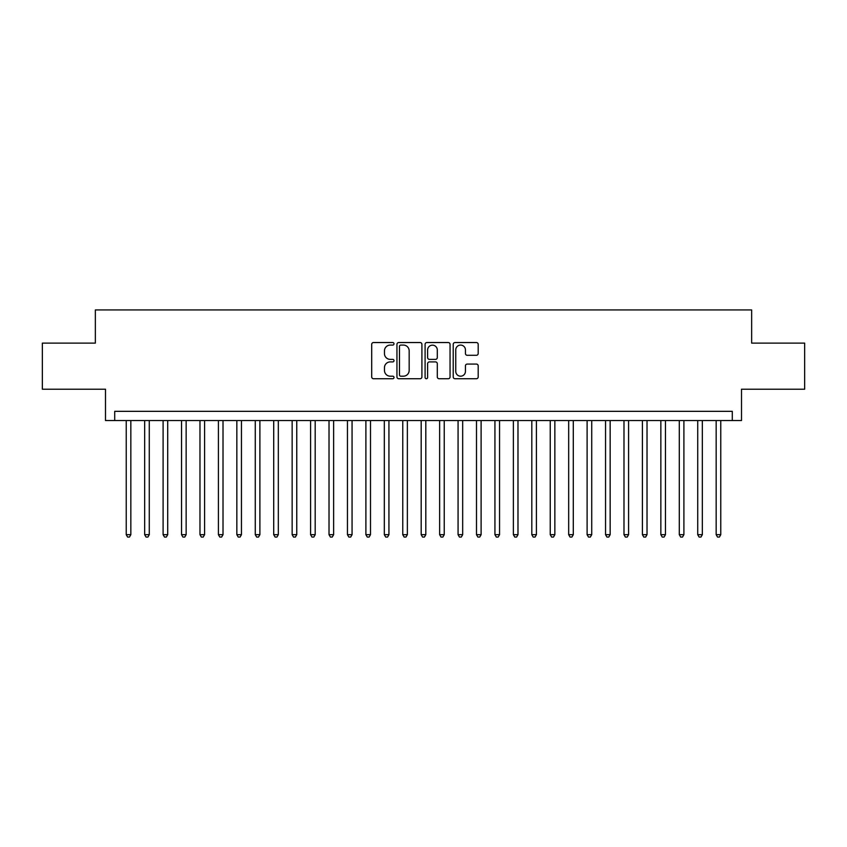 <?xml version="1.0" encoding="UTF-8"?>
<svg xmlns="http://www.w3.org/2000/svg" width="847" height="847" viewBox="0 0 847 847"><rect width="100%" height="100%" fill="white"/><g stroke="black" fill="none" stroke-linecap="round" stroke-linejoin="round"><path stroke-width="1.27" d="M394.003 343.808A1.27 1.27 0 0 0 392.733 342.537L373.516 342.537A1.81 1.81 0 0 0 371.706 344.348L371.706 376.926A1.81 1.81 0 0 0 373.516 378.736L392.733 378.736A1.27 1.27 0 0 0 394.003 377.466A1.27 1.27 0 0 0 392.733 376.195L390.245 376.195A5.791 5.791 0 0 1 384.464 370.404L384.464 367.693A5.791 5.791 0 0 1 390.245 361.902L392.733 361.902A1.27 1.27 0 0 0 394.003 360.631A1.27 1.27 0 0 0 392.733 359.372L390.245 359.372A5.791 5.791 0 0 1 384.464 353.58L384.464 350.859A5.791 5.791 0 0 1 390.245 345.078L392.733 345.078A1.27 1.27 0 0 0 394.003 343.808M476.385 355.295A1.81 1.81 0 0 0 478.195 353.485L478.195 344.348A1.81 1.81 0 0 0 476.385 342.537L455.03 342.537A1.81 1.81 0 0 0 453.219 344.348L453.219 376.926A1.81 1.81 0 0 0 455.03 378.736L476.385 378.736A1.81 1.81 0 0 0 478.195 376.926L478.195 365.883A1.81 1.81 0 0 0 476.385 364.072L467.248 364.072A1.81 1.81 0 0 0 465.437 365.883L465.437 371.357A4.838 4.838 0 0 1 460.599 376.195A4.838 4.838 0 0 1 455.76 371.357L455.76 349.917A4.838 4.838 0 0 1 460.599 345.078A4.838 4.838 0 0 1 465.437 349.917L465.437 353.485A1.81 1.81 0 0 0 467.248 355.295L476.385 355.295M732.295 420.546L741.506 420.546L741.506 389.207L804.65 389.207L804.65 343.12L751.649 343.12L751.649 309.938L95.351 309.938L95.351 343.12L42.35 343.12L42.35 389.207L105.494 389.207L105.494 420.546L732.295 420.546L732.295 411.335L114.705 411.335L114.705 420.546M421.912 344.348A1.81 1.81 0 0 0 420.112 342.537L398.757 342.537A1.81 1.81 0 0 0 396.947 344.348L396.947 376.926A1.81 1.81 0 0 0 398.757 378.736L420.112 378.736A1.81 1.81 0 0 0 421.912 376.926L421.912 344.348M426.888 342.537L448.243 342.537A1.81 1.81 0 0 1 450.053 344.348L450.053 376.926A1.81 1.81 0 0 1 448.243 378.736L439.106 378.736A1.81 1.81 0 0 1 437.296 376.926L437.296 363.712A1.81 1.81 0 0 0 435.485 361.902L429.429 361.902A1.81 1.81 0 0 0 427.619 363.712L427.619 377.466A1.27 1.27 0 0 1 426.348 378.736A1.27 1.27 0 0 1 425.088 377.466L425.088 344.348A1.81 1.81 0 0 1 426.888 342.537M400.747 345.078A1.27 1.27 0 0 0 399.477 346.338L399.477 374.935A1.27 1.27 0 0 0 400.747 376.195L403.373 376.195A5.791 5.791 0 0 0 409.165 370.404L409.165 350.859A5.791 5.791 0 0 0 403.373 345.078L400.747 345.078M437.296 350.002A4.838 4.838 0 0 0 432.457 345.163A4.838 4.838 0 0 0 427.619 350.002L427.619 357.561A1.81 1.81 0 0 0 429.429 359.372L435.485 359.372A1.81 1.81 0 0 0 437.296 357.561L437.296 350.002M126.235 420.546L126.235 534.669L130.84 534.669L130.84 420.546M130.84 534.669L129.453 537.062L127.611 537.062L126.235 534.669M144.668 420.546L144.668 534.669L149.273 534.669L149.273 420.546M149.273 534.669L147.897 537.062L146.044 537.062L144.668 534.669M163.1 420.546L163.1 534.669L167.706 534.669L167.706 420.546M167.706 534.669L166.33 537.062L164.487 537.062L163.1 534.669M181.533 420.546L181.533 534.669L186.149 534.669L186.149 420.546M186.149 534.669L184.762 537.062L182.92 537.062L181.533 534.669M199.977 420.546L199.977 534.669L204.582 534.669L204.582 420.546M204.582 534.669L203.195 537.062L201.353 537.062L199.977 534.669M218.41 420.546L218.41 534.669L223.015 534.669L223.015 420.546M223.015 534.669L221.628 537.062L219.786 537.062L218.41 534.669M236.842 420.546L236.842 534.669L241.448 534.669L241.448 420.546M241.448 534.669L240.072 537.062L238.229 537.062L236.842 534.669M255.275 420.546L255.275 534.669L259.891 534.669L259.891 420.546M259.891 534.669L258.504 537.062L256.662 537.062L255.275 534.669M273.708 420.546L273.708 534.669L278.324 534.669L278.324 420.546M278.324 534.669L276.937 537.062L275.095 537.062L273.708 534.669M292.151 420.546L292.151 534.669L296.757 534.669L296.757 420.546M296.757 534.669L295.37 537.062L293.528 537.062L292.151 534.669M310.584 420.546L310.584 534.669L315.19 534.669L315.19 420.546M315.19 534.669L313.813 537.062L311.971 537.062L310.584 534.669M329.017 420.546L329.017 534.669L333.623 534.669L333.623 420.546M333.623 534.669L332.246 537.062L330.404 537.062L329.017 534.669M347.45 420.546L347.45 534.669L352.066 534.669L352.066 420.546M352.066 534.669L350.679 537.062L348.837 537.062L347.45 534.669M365.893 420.546L365.893 534.669L370.499 534.669L370.499 420.546M370.499 534.669L369.112 537.062L367.27 537.062L365.893 534.669M384.326 420.546L384.326 534.669L388.932 534.669L388.932 420.546M388.932 534.669L387.555 537.062L385.703 537.062L384.326 534.669M402.759 420.546L402.759 534.669L407.365 534.669L407.365 420.546M407.365 534.669L405.988 537.062L404.146 537.062L402.759 534.669M421.192 420.546L421.192 534.669L425.808 534.669L425.808 420.546M425.808 534.669L424.421 537.062L422.579 537.062L421.192 534.669M439.635 420.546L439.635 534.669L444.241 534.669L444.241 420.546M444.241 534.669L442.854 537.062L441.012 537.062L439.635 534.669M458.068 420.546L458.068 534.669L462.674 534.669L462.674 420.546M462.674 534.669L461.297 537.062L459.445 537.062L458.068 534.669M476.501 420.546L476.501 534.669L481.107 534.669L481.107 420.546M481.107 534.669L479.73 537.062L477.888 537.062L476.501 534.669M494.934 420.546L494.934 534.669L499.55 534.669L499.55 420.546M499.55 534.669L498.163 537.062L496.321 537.062L494.934 534.669M513.377 420.546L513.377 534.669L517.983 534.669L517.983 420.546M517.983 534.669L516.596 537.062L514.754 537.062L513.377 534.669M531.81 420.546L531.81 534.669L536.416 534.669L536.416 420.546M536.416 534.669L535.029 537.062L533.187 537.062L531.81 534.669M550.243 420.546L550.243 534.669L554.849 534.669L554.849 420.546M554.849 534.669L553.472 537.062L551.63 537.062L550.243 534.669M568.676 420.546L568.676 534.669L573.292 534.669L573.292 420.546M573.292 534.669L571.905 537.062L570.063 537.062L568.676 534.669M587.109 420.546L587.109 534.669L591.725 534.669L591.725 420.546M591.725 534.669L590.338 537.062L588.496 537.062L587.109 534.669M605.552 420.546L605.552 534.669L610.158 534.669L610.158 420.546M610.158 534.669L608.771 537.062L606.928 537.062L605.552 534.669M623.985 420.546L623.985 534.669L628.59 534.669L628.59 420.546M628.59 534.669L627.214 537.062L625.372 537.062L623.985 534.669M642.418 420.546L642.418 534.669L647.023 534.669L647.023 420.546M647.023 534.669L645.647 537.062L643.805 537.062L642.418 534.669M660.851 420.546L660.851 534.669L665.467 534.669L665.467 420.546M665.467 534.669L664.08 537.062L662.238 537.062L660.851 534.669M679.294 420.546L679.294 534.669L683.9 534.669L683.9 420.546M683.9 534.669L682.513 537.062L680.67 537.062L679.294 534.669M697.727 420.546L697.727 534.669L702.332 534.669L702.332 420.546M702.332 534.669L700.956 537.062L699.103 537.062L697.727 534.669M716.16 420.546L716.16 534.669L720.765 534.669L720.765 420.546M720.765 534.669L719.389 537.062L717.547 537.062L716.16 534.669"/></g></svg>
